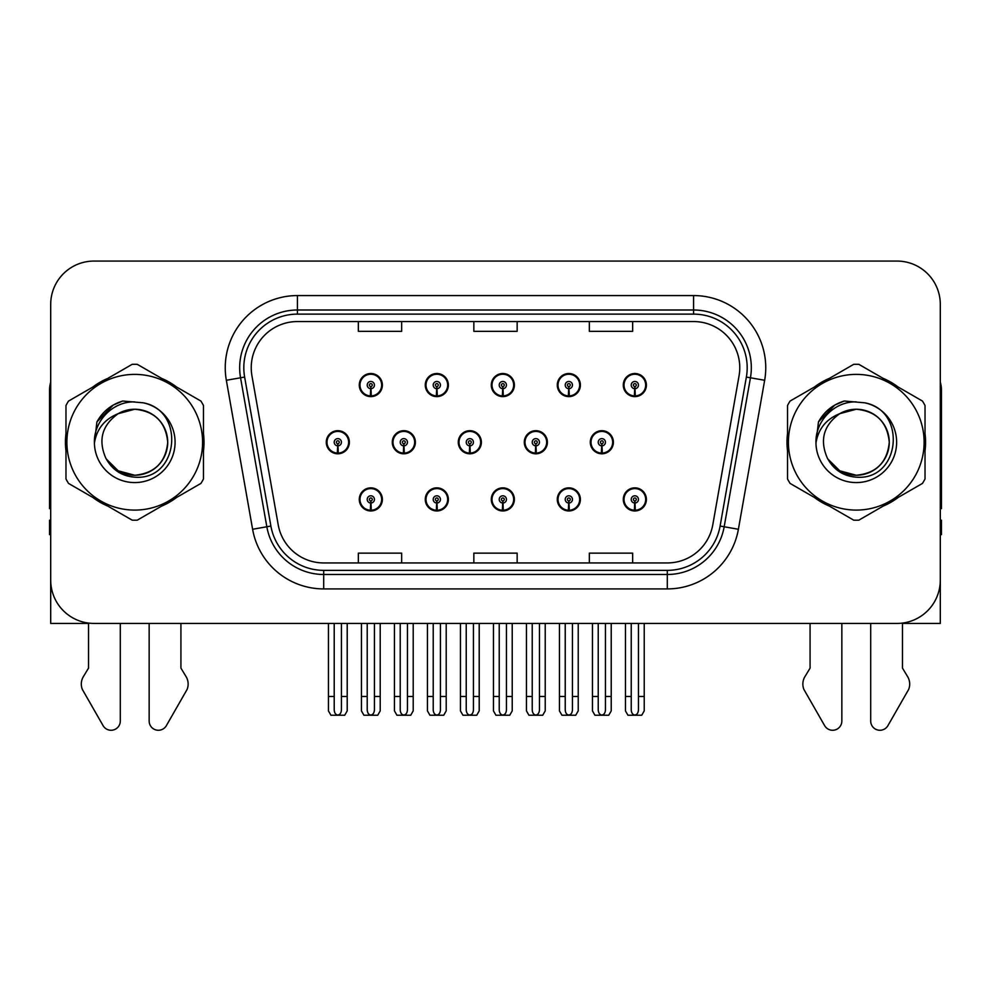 <?xml version="1.0" encoding="UTF-8"?>
<svg xmlns="http://www.w3.org/2000/svg" width="991" height="991" viewBox="0 0 991 991"><rect width="100%" height="100%" fill="white"/><g stroke="black" fill="none" stroke-linecap="round" stroke-linejoin="round"><path stroke-width="1.49" d="M856.274 623.426L870.705 623.426L870.705 721.039A9.216 9.216 0 0 0 887.911 725.647L908.648 689.439A14.431 14.431 0 0 0 907.595 676.58L902.467 668.107L902.467 623.426L940.298 623.426L940.298 304.373A43.307 43.307 0 0 0 896.979 261.067L94.021 261.067A43.307 43.307 0 0 0 50.702 304.373L50.702 623.426L88.533 623.426L88.533 668.107L83.405 676.58A14.431 14.431 0 0 0 82.352 689.439L103.089 725.647A9.216 9.216 0 0 0 120.295 721.039L120.295 623.426L134.726 623.426M491.288 499.414A11.545 11.545 0 0 0 502.833 510.96A11.545 11.545 0 0 0 514.379 499.414A11.545 11.545 0 0 0 502.833 487.857A11.545 11.545 0 0 0 491.288 499.414M557.289 499.414A11.545 11.545 0 0 0 568.834 510.96A11.545 11.545 0 0 0 580.392 499.414A11.545 11.545 0 0 0 568.834 487.857A11.545 11.545 0 0 0 557.289 499.414M623.289 499.414A11.545 11.545 0 0 0 634.847 510.96A11.545 11.545 0 0 0 646.392 499.414A11.545 11.545 0 0 0 634.847 487.857A11.545 11.545 0 0 0 623.289 499.414M425.275 499.414A11.545 11.545 0 0 0 436.833 510.96A11.545 11.545 0 0 0 448.378 499.414A11.545 11.545 0 0 0 436.833 487.857A11.545 11.545 0 0 0 425.275 499.414M458.288 442.246A11.545 11.545 0 0 0 469.833 453.791A11.545 11.545 0 0 0 481.378 442.246A11.545 11.545 0 0 0 469.833 430.689A11.545 11.545 0 0 0 458.288 442.246M524.289 442.246A11.545 11.545 0 0 0 535.834 453.791A11.545 11.545 0 0 0 547.391 442.246A11.545 11.545 0 0 0 535.834 430.689A11.545 11.545 0 0 0 524.289 442.246M590.289 442.246A11.545 11.545 0 0 0 601.847 453.791A11.545 11.545 0 0 0 613.392 442.246A11.545 11.545 0 0 0 601.847 430.689A11.545 11.545 0 0 0 590.289 442.246M392.275 442.246A11.545 11.545 0 0 0 403.832 453.791A11.545 11.545 0 0 0 415.378 442.246A11.545 11.545 0 0 0 403.832 430.689A11.545 11.545 0 0 0 392.275 442.246M425.275 385.078A11.545 11.545 0 0 0 436.833 396.623A11.545 11.545 0 0 0 448.378 385.078A11.545 11.545 0 0 0 436.833 373.52A11.545 11.545 0 0 0 425.275 385.078M491.288 385.078A11.545 11.545 0 0 0 502.833 396.623A11.545 11.545 0 0 0 514.379 385.078A11.545 11.545 0 0 0 502.833 373.52A11.545 11.545 0 0 0 491.288 385.078M557.289 385.078A11.545 11.545 0 0 0 568.834 396.623A11.545 11.545 0 0 0 580.392 385.078A11.545 11.545 0 0 0 568.834 373.52A11.545 11.545 0 0 0 557.289 385.078M623.289 385.078A11.545 11.545 0 0 0 634.847 396.623A11.545 11.545 0 0 0 646.392 385.078A11.545 11.545 0 0 0 634.847 373.52A11.545 11.545 0 0 0 623.289 385.078M359.275 499.414A11.545 11.545 0 0 0 370.82 510.96A11.545 11.545 0 0 0 382.377 499.414A11.545 11.545 0 0 0 370.82 487.857A11.545 11.545 0 0 0 359.275 499.414M326.274 442.246A11.545 11.545 0 0 0 337.82 453.791A11.545 11.545 0 0 0 349.377 442.246A11.545 11.545 0 0 0 337.82 430.689A11.545 11.545 0 0 0 326.274 442.246M359.275 385.078A11.545 11.545 0 0 0 370.82 396.623A11.545 11.545 0 0 0 382.377 385.078A11.545 11.545 0 0 0 370.82 373.52A11.545 11.545 0 0 0 359.275 385.078M65.976 433.6A69.296 69.296 0 0 0 65.976 450.88M92.857 497.457A69.296 69.296 0 0 0 107.833 506.104M161.62 506.104A69.296 69.296 0 0 0 176.596 497.457M203.477 450.88A69.296 69.296 0 0 0 203.477 433.6M787.523 433.6A69.296 69.296 0 0 0 787.523 450.88M814.404 497.457A69.296 69.296 0 0 0 829.38 506.104M883.167 506.104A69.296 69.296 0 0 0 898.143 497.457M925.024 450.88A69.296 69.296 0 0 0 925.024 433.6M251.231 367.748A46.193 46.193 0 0 1 297.424 321.555L693.576 321.555A46.193 46.193 0 0 1 739.063 375.775L712.802 524.759A46.193 46.193 0 0 1 667.302 562.938L323.698 562.938A46.193 46.193 0 0 1 278.198 524.759L251.937 375.775A46.193 46.193 0 0 1 251.231 367.748M243.811 367.748A53.625 53.625 0 0 0 244.628 377.063L270.89 526.048A53.625 53.625 0 0 0 323.698 570.358L667.302 570.358A53.625 53.625 0 0 0 720.11 526.048L746.372 377.063A53.625 53.625 0 0 0 693.576 314.122L297.424 314.122A53.625 53.625 0 0 0 243.811 367.748M226.344 380.284A72.182 72.182 0 0 1 297.424 295.566L693.576 295.566A72.182 72.182 0 0 1 764.656 380.284L738.394 529.268A72.182 72.182 0 0 1 667.302 588.914L323.698 588.914A72.182 72.182 0 0 1 252.606 529.268L226.344 380.284L240.553 377.782A57.751 57.751 0 0 1 297.424 309.997L693.576 309.997A57.751 57.751 0 0 1 750.447 377.782L724.173 526.766A57.751 57.751 0 0 1 667.302 574.483L323.698 574.483A57.751 57.751 0 0 1 266.827 526.766L240.553 377.782A57.751 57.751 0 0 1 239.686 367.748M176.596 387.023A69.296 69.296 0 0 0 161.62 378.376M107.833 378.376A69.296 69.296 0 0 0 92.857 387.023M898.143 387.023A69.296 69.296 0 0 0 883.167 378.376M829.38 378.376A69.296 69.296 0 0 0 814.404 387.023M896.979 261.067L94.021 261.067M50.702 304.373L50.702 580.107A43.307 43.307 0 0 0 94.021 623.426L896.979 623.426A43.307 43.307 0 0 0 940.298 580.107L940.298 304.373M473.847 321.555L473.847 331.328L517.153 331.328L517.153 321.555M358.346 321.555L358.346 331.328L401.665 331.328L401.665 321.555M589.335 321.555L589.335 331.328L632.654 331.328L632.654 321.555M517.153 562.938L517.153 553.151L473.847 553.151L473.847 562.938M401.665 562.938L401.665 553.151L358.346 553.151L358.346 562.938M632.654 562.938L632.654 553.151L589.335 553.151L589.335 562.938M374.437 623.426L374.437 709.878C374.202 712.987 373 714.697 370.82 715.031C368.652 714.697 367.45 712.987 367.215 709.878L367.215 696.475L361.442 696.475L361.442 710.906L363.945 715.242L377.707 715.242L380.21 710.906L380.21 623.426M370.671 503.019L370.349 510.229A10.827 10.827 0 0 1 359.993 499.414A10.827 10.827 0 0 1 370.82 488.588A10.827 10.827 0 0 1 381.646 499.414A10.827 10.827 0 0 1 371.303 510.229L370.981 503.019A3.605 3.605 0 0 0 374.437 499.414A3.605 3.605 0 0 0 370.82 495.797A3.605 3.605 0 0 0 367.215 499.414A3.605 3.605 0 0 0 370.671 503.019L370.758 500.851A1.449 1.449 0 0 1 369.383 499.414A1.449 1.449 0 0 1 370.82 497.965A1.449 1.449 0 0 1 372.269 499.414A1.449 1.449 0 0 1 370.882 500.851L370.981 503.019M382.006 502.301L381.262 502.301M381.262 496.528L382.006 496.528M360.39 502.301L359.646 502.301M359.646 496.528L360.39 496.528M361.442 623.426L361.442 696.475M367.215 623.426L367.215 696.475M374.437 696.475L380.21 696.475M341.437 623.426L341.437 709.878C341.201 712.987 340 714.697 337.82 715.031C335.652 714.697 334.438 712.987 334.215 709.878L334.215 696.475L328.442 696.475L328.442 710.906L330.944 715.242L344.707 715.242L347.209 710.906L347.209 623.426M337.671 445.851L337.349 453.06A10.827 10.827 0 0 1 326.993 442.246A10.827 10.827 0 0 1 337.82 431.419A10.827 10.827 0 0 1 348.646 442.246A10.827 10.827 0 0 1 338.29 453.06L337.981 445.851A3.605 3.605 0 0 0 341.437 442.246A3.605 3.605 0 0 0 337.82 438.629A3.605 3.605 0 0 0 334.215 442.246A3.605 3.605 0 0 0 337.671 445.851L337.758 443.683A1.449 1.449 0 0 1 336.383 442.246A1.449 1.449 0 0 1 337.82 440.797A1.449 1.449 0 0 1 339.269 442.246A1.449 1.449 0 0 1 337.881 443.683L337.981 445.851M349.005 445.132L348.262 445.132M348.262 439.36L349.005 439.36M327.389 445.132L326.634 445.132M326.634 439.36L327.389 439.36M328.442 623.426L328.442 696.475M334.215 623.426L334.215 696.475M341.437 696.475L347.209 696.475M370.671 388.683L370.349 395.892A10.827 10.827 0 0 1 359.993 385.078A10.827 10.827 0 0 1 370.82 374.239A10.827 10.827 0 0 1 381.646 385.078A10.827 10.827 0 0 1 371.303 395.892L370.981 388.683A3.605 3.605 0 0 0 374.437 385.078A3.605 3.605 0 0 0 370.82 381.461A3.605 3.605 0 0 0 367.215 385.078A3.605 3.605 0 0 0 370.671 388.683L370.758 386.515A1.449 1.449 0 0 1 369.383 385.078A1.449 1.449 0 0 1 370.82 383.628A1.449 1.449 0 0 1 372.269 385.078A1.449 1.449 0 0 1 370.882 386.515L370.981 388.683M382.006 387.964L381.262 387.964M381.262 382.179L382.006 382.179M360.39 387.964L359.646 387.964M359.646 382.179L360.39 382.179M50.702 382.179A28.875 28.875 0 0 0 49.55 390.268L49.55 508.656A28.875 28.875 0 0 1 50.702 508.581M50.702 534.632L49.55 534.632L49.55 520.201L50.702 520.201M149.158 623.426L149.158 721.039A9.216 9.216 0 0 0 166.364 725.647L187.101 689.439A14.431 14.431 0 0 0 186.048 676.58L180.919 668.107L180.919 623.426M440.438 623.426L440.438 709.878C440.215 712.987 439.001 714.697 436.833 715.031C434.653 714.697 433.451 712.987 433.216 709.878L433.216 696.475L427.443 696.475L427.443 710.906L429.945 715.242L443.708 715.242L446.21 710.906L446.21 623.426M436.672 503.019L436.362 510.229A10.827 10.827 0 0 1 426.006 499.414A10.827 10.827 0 0 1 436.833 488.588A10.827 10.827 0 0 1 447.659 499.414A10.827 10.827 0 0 1 437.304 510.229L436.981 503.019A3.605 3.605 0 0 0 440.438 499.414A3.605 3.605 0 0 0 436.833 495.797A3.605 3.605 0 0 0 433.216 499.414A3.605 3.605 0 0 0 436.672 503.019L436.771 500.851A1.449 1.449 0 0 1 435.383 499.414A1.449 1.449 0 0 1 436.833 497.965A1.449 1.449 0 0 1 438.27 499.414A1.449 1.449 0 0 1 436.895 500.851L436.981 503.019M448.006 502.301L447.263 502.301M447.263 496.528L448.006 496.528M426.39 502.301L425.647 502.301M425.647 496.528L426.39 496.528M427.443 623.426L427.443 696.475M433.216 623.426L433.216 696.475M440.438 696.475L446.21 696.475M506.438 623.426L506.438 709.878C506.215 712.987 505.014 714.697 502.833 715.031C500.653 714.697 499.452 712.987 499.229 709.878L499.229 696.475L493.456 696.475L493.456 710.906L495.946 715.242L509.721 715.242L512.223 710.906L512.223 623.426M502.672 503.019L502.363 510.229A10.827 10.827 0 0 1 492.007 499.414A10.827 10.827 0 0 1 502.833 488.588A10.827 10.827 0 0 1 513.66 499.414A10.827 10.827 0 0 1 503.304 510.229L502.994 503.019A3.605 3.605 0 0 0 506.438 499.414A3.605 3.605 0 0 0 502.833 495.797A3.605 3.605 0 0 0 499.229 499.414A3.605 3.605 0 0 0 502.672 503.019L502.771 500.851A1.449 1.449 0 0 1 501.384 499.414A1.449 1.449 0 0 1 502.833 497.965A1.449 1.449 0 0 1 504.283 499.414A1.449 1.449 0 0 1 502.895 500.851L502.994 503.019M514.019 502.301L513.264 502.301M513.264 496.528L514.019 496.528M492.403 502.301L491.647 502.301M491.647 496.528L492.403 496.528M493.456 623.426L493.456 696.475M499.229 623.426L499.229 696.475M506.438 696.475L512.223 696.475M572.451 623.426L572.451 709.878C572.216 712.987 571.014 714.697 568.834 715.031C566.666 714.697 565.465 712.987 565.229 709.878L565.229 696.475L559.457 696.475L559.457 710.906L561.959 715.242L575.721 715.242L578.224 710.906L578.224 623.426M568.685 503.019L568.363 510.229A10.827 10.827 0 0 1 558.007 499.414A10.827 10.827 0 0 1 568.834 488.588A10.827 10.827 0 0 1 579.661 499.414A10.827 10.827 0 0 1 569.305 510.229L568.995 503.019A3.605 3.605 0 0 0 572.451 499.414A3.605 3.605 0 0 0 568.834 495.797A3.605 3.605 0 0 0 565.229 499.414A3.605 3.605 0 0 0 568.685 503.019L568.772 500.851A1.449 1.449 0 0 1 567.397 499.414A1.449 1.449 0 0 1 568.834 497.965A1.449 1.449 0 0 1 570.283 499.414A1.449 1.449 0 0 1 568.896 500.851L568.995 503.019M580.02 502.301L579.277 502.301M579.277 496.528L580.02 496.528M558.404 502.301L557.66 502.301M557.66 496.528L558.404 496.528M559.457 623.426L559.457 696.475M565.229 623.426L565.229 696.475M572.451 696.475L578.224 696.475M638.452 623.426L638.452 709.878C638.229 712.987 637.015 714.697 634.847 715.031C632.667 714.697 631.465 712.987 631.23 709.878L631.23 696.475L625.457 696.475L625.457 710.906L627.96 715.242L641.722 715.242L644.224 710.906L644.224 623.426M634.686 503.019L634.376 510.229A10.827 10.827 0 0 1 624.02 499.414A10.827 10.827 0 0 1 634.847 488.588A10.827 10.827 0 0 1 645.674 499.414A10.827 10.827 0 0 1 635.318 510.229L634.996 503.019A3.605 3.605 0 0 0 638.452 499.414A3.605 3.605 0 0 0 634.847 495.797A3.605 3.605 0 0 0 631.23 499.414A3.605 3.605 0 0 0 634.686 503.019L634.785 500.851A1.449 1.449 0 0 1 633.398 499.414A1.449 1.449 0 0 1 634.847 497.965A1.449 1.449 0 0 1 636.284 499.414A1.449 1.449 0 0 1 634.909 500.851L634.996 503.019M646.021 502.301L645.277 502.301M645.277 496.528L646.021 496.528M624.404 502.301L623.661 502.301M623.661 496.528L624.404 496.528M625.457 623.426L625.457 696.475M631.23 623.426L631.23 696.475M638.452 696.475L644.224 696.475M407.437 623.426L407.437 709.878C407.202 712.987 406 714.697 403.832 715.031C401.652 714.697 400.451 712.987 400.215 709.878L400.215 696.475L394.443 696.475L394.443 710.906L396.945 715.242L410.708 715.242L413.21 710.906L413.21 623.426M403.671 445.851L403.349 453.06A10.827 10.827 0 0 1 392.993 442.246A10.827 10.827 0 0 1 403.832 431.419A10.827 10.827 0 0 1 414.659 442.246A10.827 10.827 0 0 1 404.303 453.06L403.981 445.851A3.605 3.605 0 0 0 407.437 442.246A3.605 3.605 0 0 0 403.832 438.629A3.605 3.605 0 0 0 400.215 442.246A3.605 3.605 0 0 0 403.671 445.851L403.758 443.683A1.449 1.449 0 0 1 402.383 442.246A1.449 1.449 0 0 1 403.832 440.797A1.449 1.449 0 0 1 405.269 442.246A1.449 1.449 0 0 1 403.894 443.683L403.981 445.851M415.006 445.132L414.263 445.132M414.263 439.36L415.006 439.36M393.39 445.132L392.647 445.132M392.647 439.36L393.39 439.36M394.443 623.426L394.443 696.475M400.215 623.426L400.215 696.475M407.437 696.475L413.21 696.475M473.438 623.426L473.438 709.878C473.215 712.987 472.013 714.697 469.833 715.031C467.653 714.697 466.451 712.987 466.228 709.878L466.228 696.475L460.443 696.475L460.443 710.906L462.946 715.242L476.721 715.242L479.21 710.906L479.21 623.426M469.672 445.851L469.362 453.06A10.827 10.827 0 0 1 459.006 442.246A10.827 10.827 0 0 1 469.833 431.419A10.827 10.827 0 0 1 480.66 442.246A10.827 10.827 0 0 1 470.304 453.06L469.994 445.851A3.605 3.605 0 0 0 473.438 442.246A3.605 3.605 0 0 0 469.833 438.629A3.605 3.605 0 0 0 466.228 442.246A3.605 3.605 0 0 0 469.672 445.851L469.771 443.683A1.449 1.449 0 0 1 468.384 442.246A1.449 1.449 0 0 1 469.833 440.797A1.449 1.449 0 0 1 471.27 442.246A1.449 1.449 0 0 1 469.895 443.683L469.994 445.851M481.019 445.132L480.263 445.132M480.263 439.36L481.019 439.36M459.39 445.132L458.647 445.132M458.647 439.36L459.39 439.36M460.443 623.426L460.443 696.475M466.228 623.426L466.228 696.475M473.438 696.475L479.21 696.475M539.451 623.426L539.451 709.878C539.215 712.987 538.014 714.697 535.834 715.031C533.654 714.697 532.452 712.987 532.229 709.878L532.229 696.475L526.456 696.475L526.456 710.906L528.959 715.242L542.721 715.242L545.223 710.906L545.223 623.426M535.673 445.851L535.363 453.06A10.827 10.827 0 0 1 525.007 442.246A10.827 10.827 0 0 1 535.834 431.419A10.827 10.827 0 0 1 546.66 442.246A10.827 10.827 0 0 1 536.304 453.06L535.995 445.851A3.605 3.605 0 0 0 539.451 442.246A3.605 3.605 0 0 0 535.834 438.629A3.605 3.605 0 0 0 532.229 442.246A3.605 3.605 0 0 0 535.673 445.851L535.772 443.683A1.449 1.449 0 0 1 534.397 442.246A1.449 1.449 0 0 1 535.834 440.797A1.449 1.449 0 0 1 537.283 442.246A1.449 1.449 0 0 1 535.896 443.683L535.995 445.851M547.02 445.132L546.276 445.132M546.276 439.36L547.02 439.36M525.403 445.132L524.648 445.132M524.648 439.36L525.403 439.36M526.456 623.426L526.456 696.475M532.229 623.426L532.229 696.475M539.451 696.475L545.223 696.475M605.451 623.426L605.451 709.878C605.216 712.987 604.014 714.697 601.847 715.031C599.666 714.697 598.465 712.987 598.23 709.878L598.23 696.475L592.457 696.475L592.457 710.906L594.959 715.242L608.722 715.242L611.224 710.906L611.224 623.426M601.686 445.851L601.364 453.06A10.827 10.827 0 0 1 591.008 442.246A10.827 10.827 0 0 1 601.847 431.419A10.827 10.827 0 0 1 612.673 442.246A10.827 10.827 0 0 1 602.317 453.06L601.995 445.851A3.605 3.605 0 0 0 605.451 442.246A3.605 3.605 0 0 0 601.847 438.629A3.605 3.605 0 0 0 598.23 442.246A3.605 3.605 0 0 0 601.686 445.851L601.772 443.683A1.449 1.449 0 0 1 600.397 442.246A1.449 1.449 0 0 1 601.847 440.797A1.449 1.449 0 0 1 603.284 442.246A1.449 1.449 0 0 1 601.909 443.683L601.995 445.851M613.02 445.132L612.277 445.132M612.277 439.36L613.02 439.36M591.404 445.132L590.661 445.132M590.661 439.36L591.404 439.36M592.457 623.426L592.457 696.475M598.23 623.426L598.23 696.475M605.451 696.475L611.224 696.475M436.672 388.683L436.362 395.892A10.827 10.827 0 0 1 426.006 385.078A10.827 10.827 0 0 1 436.833 374.239A10.827 10.827 0 0 1 447.659 385.078A10.827 10.827 0 0 1 437.304 395.892L436.981 388.683A3.605 3.605 0 0 0 440.438 385.078A3.605 3.605 0 0 0 436.833 381.461A3.605 3.605 0 0 0 433.216 385.078A3.605 3.605 0 0 0 436.672 388.683L436.771 386.515A1.449 1.449 0 0 1 435.383 385.078A1.449 1.449 0 0 1 436.833 383.628A1.449 1.449 0 0 1 438.27 385.078A1.449 1.449 0 0 1 436.895 386.515L436.981 388.683M448.006 387.964L447.263 387.964M447.263 382.179L448.006 382.179M426.39 387.964L425.647 387.964M425.647 382.179L426.39 382.179M502.672 388.683L502.363 395.892A10.827 10.827 0 0 1 492.007 385.078A10.827 10.827 0 0 1 502.833 374.239A10.827 10.827 0 0 1 513.66 385.078A10.827 10.827 0 0 1 503.304 395.892L502.994 388.683A3.605 3.605 0 0 0 506.438 385.078A3.605 3.605 0 0 0 502.833 381.461A3.605 3.605 0 0 0 499.229 385.078A3.605 3.605 0 0 0 502.672 388.683L502.771 386.515A1.449 1.449 0 0 1 501.384 385.078A1.449 1.449 0 0 1 502.833 383.628A1.449 1.449 0 0 1 504.283 385.078A1.449 1.449 0 0 1 502.895 386.515L502.994 388.683M514.019 387.964L513.264 387.964M513.264 382.179L514.019 382.179M492.403 387.964L491.647 387.964M491.647 382.179L492.403 382.179M568.685 388.683L568.363 395.892A10.827 10.827 0 0 1 558.007 385.078A10.827 10.827 0 0 1 568.834 374.239A10.827 10.827 0 0 1 579.661 385.078A10.827 10.827 0 0 1 569.305 395.892L568.995 388.683A3.605 3.605 0 0 0 572.451 385.078A3.605 3.605 0 0 0 568.834 381.461A3.605 3.605 0 0 0 565.229 385.078A3.605 3.605 0 0 0 568.685 388.683L568.772 386.515A1.449 1.449 0 0 1 567.397 385.078A1.449 1.449 0 0 1 568.834 383.628A1.449 1.449 0 0 1 570.283 385.078A1.449 1.449 0 0 1 568.896 386.515L568.995 388.683M580.02 387.964L579.277 387.964M579.277 382.179L580.02 382.179M558.404 387.964L557.66 387.964M557.66 382.179L558.404 382.179M634.686 388.683L634.376 395.892A10.827 10.827 0 0 1 624.02 385.078A10.827 10.827 0 0 1 634.847 374.239A10.827 10.827 0 0 1 645.674 385.078A10.827 10.827 0 0 1 635.318 395.892L634.996 388.683A3.605 3.605 0 0 0 638.452 385.078A3.605 3.605 0 0 0 634.847 381.461A3.605 3.605 0 0 0 631.23 385.078A3.605 3.605 0 0 0 634.686 388.683L634.785 386.515A1.449 1.449 0 0 1 633.398 385.078A1.449 1.449 0 0 1 634.847 383.628A1.449 1.449 0 0 1 636.284 385.078A1.449 1.449 0 0 1 634.909 386.515L634.996 388.683M646.021 387.964L645.277 387.964M645.277 382.179L646.021 382.179M624.404 387.964L623.661 387.964M623.661 382.179L624.404 382.179M167.702 441.057A33 33 0 0 0 118.214 413.668C102.036 425.176 97.923 440.029 105.851 458.226L106.297 459.006A33 33 0 0 0 134.726 475.246C154.769 473.289 165.77 462.289 167.727 442.246C165.77 422.191 154.769 411.191 134.726 409.233L118.214 413.668L134.726 409.233C154.769 411.191 165.77 422.191 167.727 442.246C165.77 462.289 154.769 473.289 134.726 475.246A33 33 0 0 0 167.727 442.246C165.77 422.191 154.769 411.191 134.726 409.233C154.769 411.191 165.77 422.191 167.727 442.246C165.77 462.289 154.769 473.289 134.726 475.246C154.769 473.289 165.77 462.289 167.727 442.246C165.77 422.191 154.769 411.191 134.726 409.233C154.769 411.191 165.77 422.191 167.727 442.246C165.77 462.289 154.769 473.289 134.726 475.246C154.769 473.289 165.77 462.289 167.727 442.246C165.77 422.191 154.769 411.191 134.726 409.233C154.769 411.191 165.77 422.191 167.727 442.246C165.77 462.289 154.769 473.289 134.726 475.246L118.226 470.824L106.297 459.006L118.226 470.824L134.726 475.246L118.226 470.824L106.297 459.006L118.226 470.824L134.726 475.246L118.226 470.824L106.297 459.006L118.226 470.824L134.726 475.246L118.226 470.824L106.297 459.006C112.615 470.143 122.091 476.2 134.726 477.166C178.863 480.87 185.751 410.522 143.187 402.804L122.723 401.021C111.326 404.539 102.73 411.488 96.932 421.881L94.405 443.113A40.334 40.334 0 0 0 134.726 482.58A40.334 40.334 0 0 0 143.187 402.804M134.726 510.092A67.859 67.859 0 0 0 202.585 442.246A67.859 67.859 0 0 0 134.726 374.387A67.859 67.859 0 0 0 66.88 442.246A67.859 67.859 0 0 0 134.726 510.092M134.726 520.201A77.955 77.955 0 0 0 137.278 520.164L200.925 483.41A77.955 77.955 0 0 0 203.477 478.987L203.477 405.492A77.955 77.955 0 0 0 200.925 401.07L137.278 364.329A77.955 77.955 0 0 0 132.175 364.329L68.528 401.07A77.955 77.955 0 0 0 65.976 405.492L65.976 478.987A77.955 77.955 0 0 0 68.528 483.41L132.175 520.164A77.955 77.955 0 0 0 134.726 520.201M94.393 442.246C93.984 420.841 113.024 401.194 134.726 401.9M94.405 443.113C96.734 428.892 104.674 419.082 118.214 413.668M96.932 421.881L113.259 405.071L122.488 401.095L113.259 405.071L96.982 421.807L113.259 405.071L122.488 401.095L113.259 405.071L96.932 421.881L113.259 405.071L122.723 401.021L113.259 405.071L107.895 408.738L113.259 405.071L122.723 401.021L113.259 405.071L107.895 408.738L113.259 405.071L122.723 401.021L113.259 405.071L107.895 408.738L113.259 405.071L122.723 401.021L113.259 405.071L107.895 408.738M122.488 401.095L113.259 405.071L96.982 421.807L113.259 405.071L122.488 401.095L113.259 405.071L96.982 421.807M810.081 623.426L810.081 668.107L804.952 676.58A14.431 14.431 0 0 0 803.899 689.439L824.636 725.647A9.216 9.216 0 0 0 841.842 721.039L841.842 623.426M940.298 382.179A28.875 28.875 0 0 1 941.45 390.268L941.45 508.656A28.875 28.875 0 0 0 940.298 508.581M940.298 520.201L941.45 520.201L941.45 534.632L940.298 534.632M889.249 441.057A33 33 0 0 0 839.761 413.668C823.583 425.176 819.47 440.029 827.398 458.226L827.844 459.006A33 33 0 0 0 856.274 475.246C876.317 473.289 887.317 462.289 889.274 442.246C887.317 422.191 876.317 411.191 856.274 409.233L839.761 413.668L856.274 409.233C876.317 411.191 887.317 422.191 889.274 442.246C887.317 462.289 876.317 473.289 856.274 475.246A33 33 0 0 0 889.274 442.246C887.317 422.191 876.317 411.191 856.274 409.233C876.317 411.191 887.317 422.191 889.274 442.246C887.317 462.289 876.317 473.289 856.274 475.246C876.317 473.289 887.317 462.289 889.274 442.246C887.317 422.191 876.317 411.191 856.274 409.233C876.317 411.191 887.317 422.191 889.274 442.246C887.317 462.289 876.317 473.289 856.274 475.246C876.317 473.289 887.317 462.289 889.274 442.246C887.317 422.191 876.317 411.191 856.274 409.233C876.317 411.191 887.317 422.191 889.274 442.246C887.317 462.289 876.317 473.289 856.274 475.246L839.773 470.824L827.844 459.006L839.773 470.824L856.274 475.246L839.773 470.824L827.844 459.006L839.773 470.824L856.274 475.246L839.773 470.824L827.844 459.006L839.773 470.824L856.274 475.246L839.773 470.824L827.844 459.006C834.162 470.143 843.638 476.2 856.274 477.166C900.41 480.87 907.298 410.522 864.734 402.804L844.27 401.021C832.874 404.539 824.277 411.488 818.479 421.881L815.952 443.113A40.334 40.334 0 0 0 856.274 482.58A40.334 40.334 0 0 0 864.734 402.804M856.274 510.092A67.859 67.859 0 0 0 924.12 442.246A67.859 67.859 0 0 0 856.274 374.387A67.859 67.859 0 0 0 788.415 442.246A67.859 67.859 0 0 0 856.274 510.092M856.274 520.201A77.955 77.955 0 0 0 858.825 520.164L922.472 483.41A77.955 77.955 0 0 0 925.024 478.987L925.024 405.492A77.955 77.955 0 0 0 922.472 401.07L858.825 364.329A77.955 77.955 0 0 0 853.722 364.329L790.075 401.07A77.955 77.955 0 0 0 787.523 405.492L787.523 478.987A77.955 77.955 0 0 0 790.075 483.41L853.722 520.164A77.955 77.955 0 0 0 856.274 520.201M815.94 442.246C815.531 420.841 834.571 401.194 856.274 401.9M815.952 443.113C818.281 428.892 826.221 419.082 839.761 413.668M844.035 401.095L834.806 405.071L818.529 421.807L834.806 405.071L844.035 401.095L834.806 405.071L818.529 421.807L834.806 405.071L844.035 401.095L834.806 405.071L818.529 421.807L834.806 405.071L844.035 401.095L834.806 405.071L818.479 421.881L834.806 405.071L844.27 401.021L834.806 405.071L829.442 408.738L834.806 405.071L844.27 401.021L834.806 405.071L829.442 408.738L834.806 405.071L844.27 401.021L834.806 405.071L829.442 408.738L834.806 405.071L844.27 401.021L834.806 405.071L829.442 408.738M693.576 295.566L693.576 314.122M240.553 377.782L244.628 377.063M323.698 588.914L323.698 570.358M667.302 570.358L667.302 588.914M720.11 526.048L738.394 529.268M252.606 529.268L270.89 526.048M746.372 377.063L764.656 380.284M297.424 295.566L297.424 314.122M370.349 510.229A10.827 10.827 0 0 1 359.993 499.414M337.349 453.06A10.827 10.827 0 0 1 326.993 442.246M370.349 395.892A10.827 10.827 0 0 1 359.993 385.078M436.362 510.229A10.827 10.827 0 0 1 426.006 499.414M502.363 510.229A10.827 10.827 0 0 1 492.007 499.414M568.363 510.229A10.827 10.827 0 0 1 558.007 499.414M634.376 510.229A10.827 10.827 0 0 1 624.02 499.414M403.349 453.06A10.827 10.827 0 0 1 392.993 442.246M469.362 453.06A10.827 10.827 0 0 1 459.006 442.246M535.363 453.06A10.827 10.827 0 0 1 525.007 442.246M601.364 453.06A10.827 10.827 0 0 1 591.008 442.246M436.362 395.892A10.827 10.827 0 0 1 426.006 385.078M502.363 395.892A10.827 10.827 0 0 1 492.007 385.078M568.363 395.892A10.827 10.827 0 0 1 558.007 385.078M634.376 395.892A10.827 10.827 0 0 1 624.02 385.078"/></g></svg>
